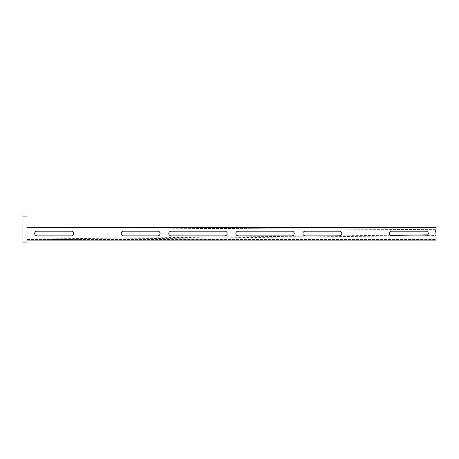 <?xml version="1.0" encoding="UTF-8"?>
<svg xmlns="http://www.w3.org/2000/svg" width="459" height="459" viewBox="0 0 459 459"><rect width="100%" height="100%" fill="white"/><g stroke="black" fill="none" stroke-linecap="round" stroke-linejoin="round"><path stroke-width="0.34" stroke-dasharray="2.29 1.72" d="M428.304 233.522A2.347 2.347 0 0 0 425.958 231.175L391.756 231.175A2.347 2.347 0 0 0 389.41 233.522A2.347 2.347 0 0 0 391.756 235.869L425.958 235.869A2.347 2.347 0 0 0 428.304 233.522M341.8 233.522A2.347 2.347 0 0 0 339.453 231.175L305.258 231.175A2.347 2.347 0 0 0 302.911 233.522A2.347 2.347 0 0 0 305.258 235.869L339.453 235.869A2.347 2.347 0 0 0 341.8 233.522M294.19 233.522A2.347 2.347 0 0 0 291.844 231.175L238.198 231.175A2.347 2.347 0 0 0 235.851 233.522A2.347 2.347 0 0 0 238.198 235.869L291.844 235.869A2.347 2.347 0 0 0 294.19 233.522M227.136 233.522A2.347 2.347 0 0 0 224.79 231.175L171.144 231.175A2.347 2.347 0 0 0 168.797 233.522A2.347 2.347 0 0 0 171.144 235.869L224.79 235.869A2.347 2.347 0 0 0 227.136 233.522M160.082 233.522A2.347 2.347 0 0 0 157.735 231.175L123.534 231.175A2.347 2.347 0 0 0 121.187 233.522A2.347 2.347 0 0 0 123.534 235.869L157.735 235.869A2.347 2.347 0 0 0 160.082 233.522M73.578 233.522A2.347 2.347 0 0 0 71.231 231.175L37.03 231.175A2.347 2.347 0 0 0 34.683 233.522A2.347 2.347 0 0 0 37.03 235.869L71.231 235.869A2.347 2.347 0 0 0 73.578 233.522M26.966 239.397L27.029 240.585L27.012 239.105L333.412 235.869M435.843 234.922L436.016 239.351M435.861 235.077L436.016 240.011M340.021 235.8L390.19 235.272M427.88 234.87L435.832 234.79L435.872 234.21L435.952 235.565L27.133 239.879L27.035 240.556M26.961 239.426L435.981 239.426M27.012 239.105L26.978 227.492L26.972 239.558L436.016 239.558L436.016 227.486L26.972 227.486L26.972 240.9L436.039 240.9M436.016 239.558L436.016 240.9L435.998 239.558M26.972 240.9L26.972 239.558L26.972 240.9M27.029 240.585L26.972 240.16M435.93 236.242L435.952 235.565M27.012 238.525L27.133 239.879M435.448 229.638L26.978 227.492L435.448 229.638L435.872 234.21M435.339 229.638L435.757 234.21M27.121 238.525L27.087 227.492M22.95 242.909L26.972 242.909L26.972 216.091L22.95 216.091L22.95 242.909M22.95 233.189L22.95 225.811L22.95 233.189L26.972 233.189L26.972 225.811L26.972 233.189L22.95 233.189M22.95 225.811L26.972 225.811L22.95 225.811"/><path stroke-width="0.69" d="M428.304 233.522A2.347 2.347 0 0 0 425.958 231.175L391.756 231.175A2.347 2.347 0 0 0 389.41 233.522A2.347 2.347 0 0 0 391.756 235.869L425.958 235.869A2.347 2.347 0 0 0 428.304 233.522M341.8 233.522A2.347 2.347 0 0 0 339.453 231.175L305.258 231.175A2.347 2.347 0 0 0 302.911 233.522A2.347 2.347 0 0 0 305.258 235.869L339.453 235.869A2.347 2.347 0 0 0 341.8 233.522M294.19 233.522A2.347 2.347 0 0 0 291.844 231.175L238.198 231.175A2.347 2.347 0 0 0 235.851 233.522A2.347 2.347 0 0 0 238.198 235.869L291.844 235.869A2.347 2.347 0 0 0 294.19 233.522M227.136 233.522A2.347 2.347 0 0 0 224.79 231.175L171.144 231.175A2.347 2.347 0 0 0 168.797 233.522A2.347 2.347 0 0 0 171.144 235.869L224.79 235.869A2.347 2.347 0 0 0 227.136 233.522M160.082 233.522A2.347 2.347 0 0 0 157.735 231.175L123.534 231.175A2.347 2.347 0 0 0 121.187 233.522A2.347 2.347 0 0 0 123.534 235.869L157.735 235.869A2.347 2.347 0 0 0 160.082 233.522M73.578 233.522A2.347 2.347 0 0 0 71.231 231.175L37.03 231.175A2.347 2.347 0 0 0 34.683 233.522A2.347 2.347 0 0 0 37.03 235.869L71.231 235.869A2.347 2.347 0 0 0 73.578 233.522M436.016 239.351L436.039 240.9L26.972 240.9M436.016 240.011L436.05 240.585M333.412 235.869L340.021 235.8M390.19 235.272L427.88 234.87M26.972 227.486L436.016 227.486L436.016 240.9M22.95 242.909L26.972 242.909L26.972 216.091L22.95 216.091L22.95 242.909M435.998 239.759L436.016 240.16"/></g></svg>
